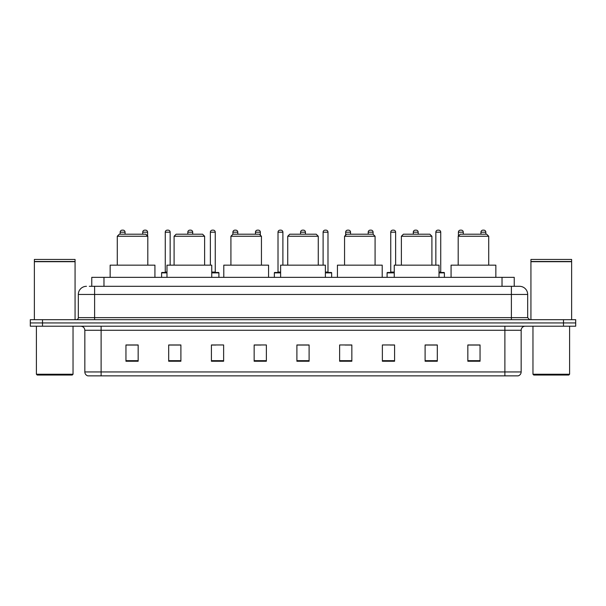 <?xml version="1.0" encoding="UTF-8"?>
<svg xmlns="http://www.w3.org/2000/svg" width="606" height="606" viewBox="0 0 606 606"><rect width="100%" height="100%" fill="white"/><g stroke="black" fill="none" stroke-linecap="round" stroke-linejoin="round"><path stroke-width="0.91" d="M91.764 286.312L91.764 277.359L514.236 277.359L514.236 286.312M89.506 286.312L516.683 286.312M89.317 286.312L94.612 286.312L94.612 294.455L78.326 294.455L78.326 317.65A2.038 2.038 0 0 1 76.295 319.688M86.469 286.312A8.143 8.143 0 0 0 78.326 294.455M527.674 294.455L511.388 294.455L511.388 286.312L519.531 286.312A8.143 8.143 0 0 1 527.674 294.455L527.674 317.65L529.705 319.688M42.511 319.688L30.3 319.688L30.3 322.945L42.511 322.945L30.3 322.945L30.3 326.202L42.511 326.202L42.511 322.945L563.489 322.945L42.511 322.945L42.511 319.688L563.489 319.688L563.489 322.945L575.7 322.945L563.489 322.945L563.489 326.202L42.511 326.202M575.7 319.688L575.7 322.945L575.7 319.688L563.489 319.688M518.024 375.856L504.881 375.856L504.881 371.948L521.16 371.948L521.16 330.27A4.068 4.068 0 0 1 525.228 326.202M517.903 375.856L87.772 375.856A4.068 4.068 0 0 1 84.84 371.948L84.84 330.27C84.598 327.801 83.242 326.445 80.772 326.202M480.05 361.244L480.05 344.965L467.84 344.965L467.84 361.244L480.05 361.244M437.312 361.244L437.312 344.965L425.101 344.965L425.101 361.244L437.312 361.244M394.582 361.244L394.582 344.965L382.371 344.965L382.371 361.244L394.582 361.244M351.844 361.244L351.844 344.965L339.633 344.965L339.633 361.244L351.844 361.244M138.16 361.244L138.16 344.965L125.95 344.965L125.95 361.244L138.16 361.244M180.899 361.244L180.899 344.965L168.688 344.965L168.688 361.244L180.899 361.244M223.629 361.244L223.629 344.965L211.418 344.965L211.418 361.244L223.629 361.244M266.367 361.244L266.367 344.965L254.156 344.965L254.156 361.244L266.367 361.244M309.105 361.244L309.105 344.965L296.895 344.965L296.895 361.244L309.105 361.244M575.7 326.202L575.7 322.945L575.7 326.202L563.489 326.202M390.143 345.049L394.582 345.049M435.237 345.049L431.29 345.049M254.156 345.049L260.959 345.049M211.418 345.049L215.857 345.049M174.71 345.049L170.763 345.049M345.041 345.049L351.844 345.049M309.105 345.049L296.895 345.049M180.899 345.049L168.688 345.049M138.16 345.049L125.95 345.049M437.312 345.049L425.101 345.049M480.05 345.049L467.84 345.049M72.22 375.038L37.216 375.038L36.405 374.228L73.038 374.228L72.22 375.038M36.405 326.202L36.405 374.228M73.038 326.202L73.038 374.228M34.368 261.686L75.068 261.686L34.368 261.686L34.368 319.688M75.068 261.686L75.068 319.688M74.871 261.481L34.572 261.481M75.068 261.284L75.068 259.451L34.368 259.451L34.368 261.284M117.276 236.249L147.803 236.249L145.773 234.211L119.314 234.211L117.276 236.249L117.276 265.148M147.803 236.249L147.803 265.148M154.931 277.359L154.931 265.148L110.156 265.148L110.156 277.359M174.096 236.249L204.623 236.249L202.586 234.211L176.134 234.211L174.096 236.249L174.096 265.148M204.623 236.249L204.623 265.148M211.744 277.359L211.744 265.148L166.976 265.148L166.976 277.359M230.916 236.249L261.444 236.249L259.406 234.211L232.954 234.211L230.916 236.249L230.916 265.148M261.444 236.249L261.444 265.148M268.564 277.359L268.564 265.148L223.796 265.148L223.796 277.359M287.736 236.249L318.264 236.249L316.226 234.211L289.774 234.211L287.736 236.249L287.736 265.148M318.264 236.249L318.264 265.148M325.384 277.359L325.384 265.148L280.616 265.148L280.616 277.359M344.556 236.249L375.084 236.249L373.046 234.211L346.594 234.211L344.556 236.249L344.556 265.148M375.084 236.249L375.084 265.148M382.204 277.359L382.204 265.148L337.436 265.148L337.436 277.359M401.377 236.249L431.904 236.249L429.866 234.211L403.414 234.211L401.377 236.249L401.377 265.148M431.904 236.249L431.904 265.148M439.024 277.359L439.024 265.148L394.256 265.148L394.256 277.359M458.197 236.249L488.724 236.249L486.686 234.211L460.227 234.211L458.197 236.249L458.197 265.148M488.724 236.249L488.724 265.148M495.844 277.359L495.844 265.148L451.069 265.148L451.069 277.359M568.784 375.038L533.78 375.038L532.962 374.228L569.595 374.228L568.784 375.038M532.962 326.202L532.962 374.228M569.595 326.202L569.595 374.228M530.932 261.686L571.632 261.686L530.932 261.686L530.932 319.688M571.632 261.686L571.632 319.688M571.428 261.481L531.129 261.481M571.632 261.284L571.632 259.451L530.932 259.451L530.932 261.284M125.056 234.211L125.056 232.181A2.038 2.038 0 0 0 123.018 230.144L122.207 230.144A2.038 2.038 0 0 0 120.17 232.181L120.17 234.211M147.599 236.045L147.599 232.181A2.038 2.038 0 0 0 145.569 230.144L144.751 230.144A2.038 2.038 0 0 0 142.721 232.181L142.721 234.211M166.976 272.882L161.605 272.882A0.409 0.409 0 0 1 162.007 272.473L166.976 272.473M165.264 232.181A2.038 2.038 0 0 1 167.301 230.144L168.112 230.144A2.038 2.038 0 0 1 170.15 232.181L165.264 232.181L165.264 272.064A0.409 0.409 0 0 1 164.862 272.473M170.15 232.181L170.15 265.148M161.605 272.882L161.605 277.359M192.7 234.211L192.7 232.181A2.038 2.038 0 0 0 190.663 230.144L189.852 230.144A2.038 2.038 0 0 0 187.815 232.181L187.815 234.211M218.91 277.359L218.91 272.882A0.409 0.409 0 0 0 218.501 272.473L211.744 272.473M215.251 232.181L210.365 232.181A2.038 2.038 0 0 1 212.395 230.144L213.214 230.144A2.038 2.038 0 0 1 215.251 232.181L215.251 272.064A0.409 0.409 0 0 0 215.653 272.473M210.365 232.181L210.365 265.148M237.794 234.211L237.794 232.181A2.038 2.038 0 0 0 235.764 230.144L234.946 230.144A2.038 2.038 0 0 0 232.909 232.181L232.909 234.257M260.345 235.151L260.345 232.181A2.038 2.038 0 0 0 258.308 230.144L257.497 230.144A2.038 2.038 0 0 0 255.459 232.181L255.459 234.211M280.616 272.882L274.344 272.882A0.409 0.409 0 0 1 274.753 272.473L280.616 272.473M278.01 232.181A2.038 2.038 0 0 1 280.048 230.144L280.858 230.144A2.038 2.038 0 0 1 282.896 232.181L278.01 232.181L278.01 272.064A0.409 0.409 0 0 1 277.601 272.473M282.896 232.181L282.896 265.148M274.344 272.882L274.344 277.359M305.439 234.211L305.439 232.181A2.038 2.038 0 0 0 303.409 230.144L302.591 230.144A2.038 2.038 0 0 0 300.561 232.181L300.561 234.211M331.656 277.359L331.656 272.882A0.409 0.409 0 0 0 331.247 272.473L325.384 272.473M327.99 232.181L323.104 232.181A2.038 2.038 0 0 1 325.142 230.144L325.952 230.144A2.038 2.038 0 0 1 327.99 232.181L327.99 272.064A0.409 0.409 0 0 0 328.399 272.473M323.104 232.181L323.104 265.148M350.541 234.211L350.541 232.181A2.038 2.038 0 0 0 348.503 230.144L347.692 230.144A2.038 2.038 0 0 0 345.655 232.181L345.655 235.151M373.091 234.257L373.091 232.181A2.038 2.038 0 0 0 371.054 230.144L370.236 230.144A2.038 2.038 0 0 0 368.206 232.181L368.206 234.211M394.256 272.882L387.09 272.882A0.409 0.409 0 0 1 387.499 272.473L394.256 272.473M390.749 232.181A2.038 2.038 0 0 1 392.786 230.144L393.605 230.144A2.038 2.038 0 0 1 395.635 232.181L390.749 232.181L390.749 272.064A0.409 0.409 0 0 1 390.347 272.473M395.635 232.181L395.635 265.148M387.09 272.882L387.09 277.359M418.185 234.211L418.185 232.181A2.038 2.038 0 0 0 416.148 230.144L415.337 230.144A2.038 2.038 0 0 0 413.3 232.181L413.3 234.211M444.395 277.359L444.395 272.882A0.409 0.409 0 0 0 443.993 272.473L439.024 272.473M440.736 232.181L435.85 232.181A2.038 2.038 0 0 1 437.888 230.144L438.699 230.144A2.038 2.038 0 0 1 440.736 232.181L440.736 272.064A0.409 0.409 0 0 0 441.138 272.473M435.85 232.181L435.85 265.148M463.279 234.211L463.279 232.181A2.038 2.038 0 0 0 461.249 230.144L460.431 230.144A2.038 2.038 0 0 0 458.401 232.181L458.401 236.045M485.83 234.211L485.83 232.181A2.038 2.038 0 0 0 483.793 230.144L482.982 230.144A2.038 2.038 0 0 0 480.944 232.181L480.944 234.211M103.974 286.312L103.974 277.359M502.026 286.312L502.026 277.359M94.612 319.688L94.612 317.65L527.674 317.65M78.326 317.65L94.612 317.65L94.612 294.455L511.388 294.455L511.388 319.688M504.881 326.202L504.881 330.27L84.84 330.27M521.16 330.27L504.881 330.27L504.881 371.948L101.119 371.948L101.119 375.856M84.84 371.948L101.119 371.948L101.119 326.202M309.105 360.676L296.895 360.676M266.367 360.676L254.156 360.676M223.629 360.676L211.418 360.676M180.899 360.676L168.688 360.676M138.16 360.676L125.95 360.676M351.844 360.676L339.633 360.676M394.582 360.676L382.371 360.676M437.312 360.676L425.101 360.676M480.05 360.676L467.84 360.676M125.056 232.181L120.17 232.181M147.599 232.181L142.721 232.181M165.264 272.064L166.976 272.064M192.7 232.181L187.815 232.181M218.91 272.882L211.744 272.882M211.744 272.064L215.251 272.064M237.794 232.181L232.909 232.181M260.345 232.181L255.459 232.181M278.01 272.064L280.616 272.064M305.439 232.181L300.561 232.181M331.656 272.882L325.384 272.882M325.384 272.064L327.99 272.064M350.541 232.181L345.655 232.181M373.091 232.181L368.206 232.181M390.749 272.064L394.256 272.064M418.185 232.181L413.3 232.181M444.395 272.882L439.024 272.882M439.024 272.064L440.736 272.064M463.279 232.181L458.401 232.181M485.83 232.181L480.944 232.181M518.228 375.856C520.069 375.205 521.046 373.902 521.16 371.948"/></g></svg>
